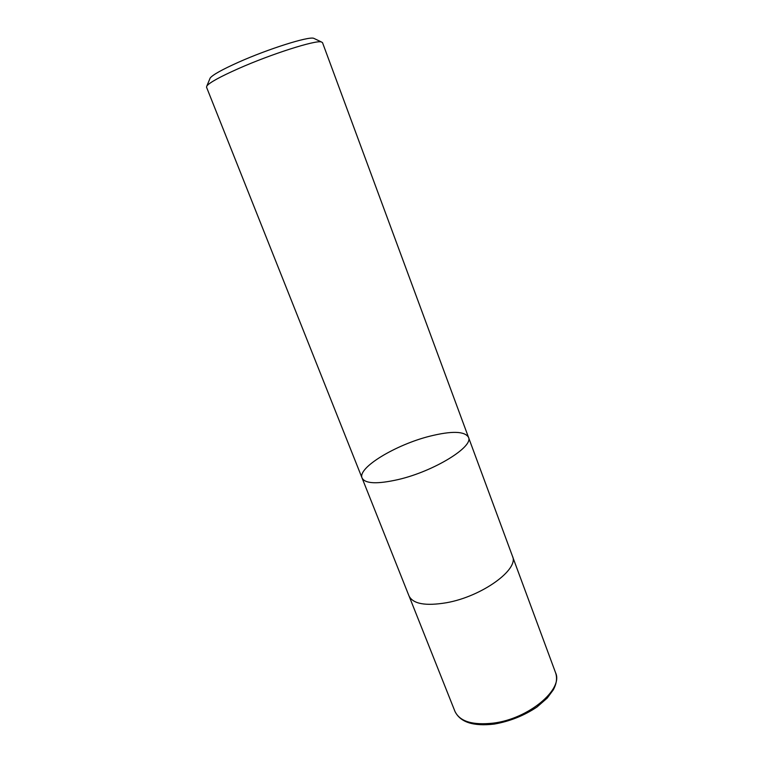 <?xml version="1.0" encoding="UTF-8"?>
<svg xmlns="http://www.w3.org/2000/svg" width="763" height="763" viewBox="0 0 763 763"><rect width="100%" height="100%" fill="white"/><g stroke="black" fill="none" stroke-linecap="round" stroke-linejoin="round"><path stroke-width="1.14" d="M314.633 38.741L313.66 38.274C308.29 36.328 268.252 48.937 238.609 62.184C222.3 69.481 212.82 74.755 210.178 77.998L209.758 78.99M468.453 437.209L322.511 42.633L321.366 41.946C315.748 39.895 271.304 54.011 238.352 68.651C220.24 76.701 209.758 82.452 206.897 85.885L206.515 87.154L362.082 478.039C365.21 483.79 377.332 484.286 398.458 479.507C434.261 471.172 474.004 446.498 468.453 437.209C474.004 446.498 434.261 471.172 398.458 479.507C377.332 484.286 365.21 483.79 362.082 478.039C357.208 467.833 395.997 444.581 429.95 436.169C451.753 430.78 464.581 431.133 468.453 437.209L512.469 556.208C519.336 569.284 481.978 596.513 446.479 602.732C425.496 606.213 413.012 603.943 408.997 595.922L362.082 478.039M493.394 723.114C472.583 725.403 459.765 721.493 454.948 711.383C460.28 722.284 473.384 726.51 494.271 724.077C509.818 721.35 524.047 715.665 536.971 707.034L547.233 698.069L553.289 689.847C556.628 683.667 557.391 677.973 555.578 672.756C563.657 689.313 528.549 718.87 493.394 723.114M210.178 77.998L206.897 85.885M313.66 38.274L321.366 41.946M409.254 596.513L454.948 711.383M512.669 556.818L555.578 672.756"/></g></svg>
